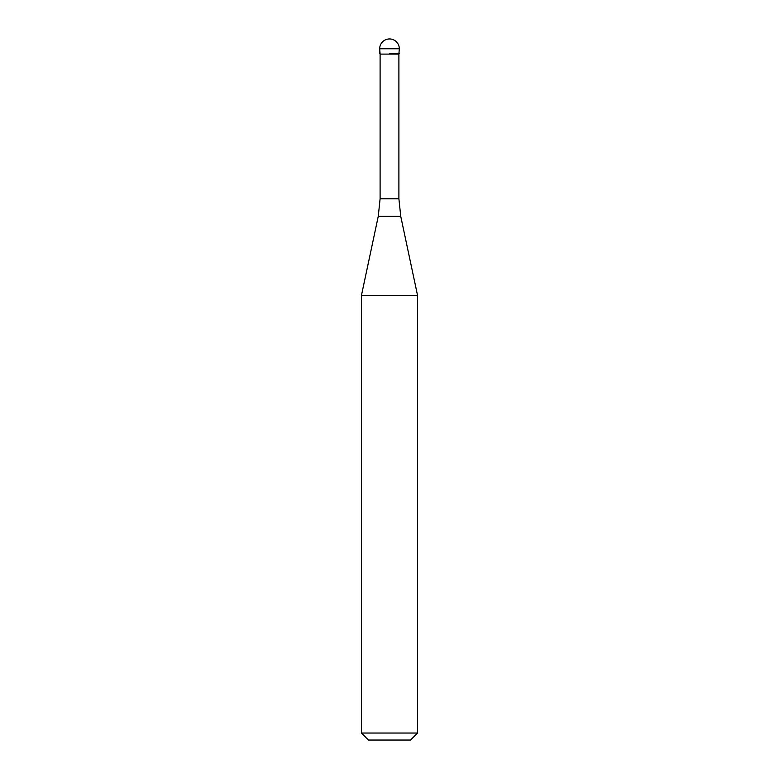 <?xml version="1.0" encoding="UTF-8"?>
<svg xmlns="http://www.w3.org/2000/svg" width="779" height="779" viewBox="0 0 779 779"><rect width="100%" height="100%" fill="white"/><g stroke="black" fill="none" stroke-linecap="round" stroke-linejoin="round"><path stroke-width="1.17" d="M389.5 53.673L399.315 53.673L389.5 53.673M398.897 198.811L400.737 216.299L378.263 216.299L380.103 198.811L398.897 198.811L398.897 54.092L380.103 54.092L379.685 48.765L379.685 53.673M400.737 216.299L417.544 295.387L361.456 295.387L378.263 216.299M417.544 733.039L410.533 740.05L368.467 740.05L361.456 733.039L417.544 733.039L417.544 295.387M389.5 38.95A9.815 9.815 0 0 0 379.685 48.765L399.315 48.765A9.815 9.815 0 0 0 389.5 38.95A9.815 9.815 0 0 0 379.685 48.765M398.897 54.092L399.315 48.765M380.103 198.811L380.103 54.092M361.456 733.039L361.456 295.387"/></g></svg>
